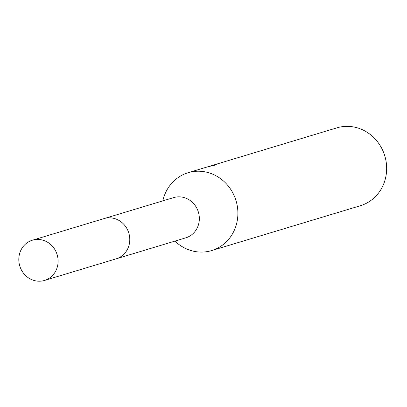 <?xml version="1.0" encoding="UTF-8"?>
<svg xmlns="http://www.w3.org/2000/svg" width="407" height="407" viewBox="0 0 407 407"><rect width="100%" height="100%" fill="white"/><g stroke="black" fill="none" stroke-linecap="round" stroke-linejoin="round"><path stroke-width="0.61" d="M116.667 258.674L185.77 237.836A21.006 19.516 -106.8 0 0 188.405 236.813A21.006 19.516 -106.8 0 0 197.904 210.653A21.006 19.516 -106.8 0 0 173.641 197.614L104.538 218.457M174.949 241.097A40.664 37.785 -106.8 0 0 211.604 250.585A40.664 37.785 -106.8 0 0 216.702 248.601A40.664 37.785 -106.8 0 0 235.093 197.95A40.664 37.785 -106.8 0 0 188.12 172.716A40.664 37.785 -106.8 0 0 183.023 174.695A40.664 37.785 -106.8 0 0 162.82 200.88M211.604 250.585L360.363 205.723A40.664 37.785 -106.8 0 0 365.461 203.739A40.664 37.785 -106.8 0 0 383.852 153.093A40.664 37.785 -106.8 0 0 336.879 127.854L215.898 164.336A40.664 37.785 73.2 0 1 219.093 163.533L210.409 165.995L215.12 165.094L207.611 166.834L188.12 172.716M215.201 164.581L215.191 164.56A40.664 37.785 73.2 0 1 215.898 164.336M214.357 164.815L215.191 164.56M209.279 166.366L210.409 165.995M56.074 251.841A21.011 19.521 -106.8 0 0 32.392 240.206A21.011 19.521 -106.8 0 0 20.838 268.803A21.011 19.521 -106.8 0 0 44.521 280.438A21.011 19.521 -106.8 0 0 56.074 251.841M44.521 280.438L116.193 258.821A21.011 19.521 -106.8 0 0 127.747 230.225A21.011 19.521 -106.8 0 0 104.06 218.59L32.392 240.206"/></g></svg>
